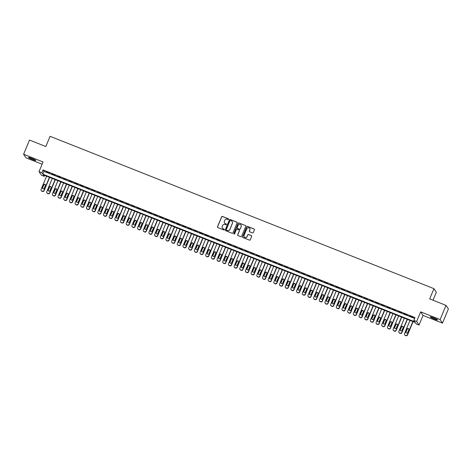 <?xml version="1.0" encoding="UTF-8"?>
<svg xmlns="http://www.w3.org/2000/svg" width="472" height="472" viewBox="0 0 472 472"><rect width="100%" height="100%" fill="white"/><g stroke="black" fill="none" stroke-linecap="round" stroke-linejoin="round"><path stroke-width="0.71" d="M228.59 219.321A0.425 0.419 -33.7 0 0 228.365 218.772L222.442 216.424A0.608 0.596 -33.7 0 0 221.651 216.76L217.48 226.79A0.608 0.596 -33.7 0 0 217.804 227.569L223.728 229.917A0.425 0.419 -33.7 0 0 224.241 229.292A0.425 0.419 -33.7 0 0 224.052 229.138L223.285 228.832A1.941 1.906 -33.7 0 1 222.241 226.342L222.589 225.51A1.941 1.906 -33.7 0 1 225.114 224.43L225.881 224.737A0.425 0.419 -33.7 0 0 226.401 224.112A0.425 0.419 -33.7 0 0 226.206 223.958L225.439 223.651A1.941 1.906 -33.7 0 1 224.401 221.161L224.749 220.324A1.941 1.906 -33.7 0 1 227.274 219.25L228.041 219.551A0.425 0.419 -33.7 0 0 228.59 219.321M228.584 218.978A0.425 0.419 -33.7 0 0 228.43 218.872L222.507 216.518A0.608 0.596 -33.7 0 0 221.716 216.855L217.545 226.885A0.608 0.596 -33.7 0 0 217.562 227.392M224.271 229.345A0.425 0.419 -33.7 0 0 224.112 229.233L223.285 228.832M226.424 224.159A0.425 0.419 -33.7 0 0 226.271 224.052L225.439 223.651M433.508 317.798A3.959 0.419 -157.4 0 0 430.269 316.895A3.959 0.419 -157.4 0 0 434.334 319.037A3.959 0.419 -157.4 0 0 437.573 319.939A3.959 0.419 -157.4 0 0 433.508 317.798M31.76 158.344A3.959 0.419 -157.4 0 0 28.515 157.442A3.959 0.419 -157.4 0 0 32.58 159.583A3.959 0.419 -157.4 0 0 35.825 160.486A3.959 0.419 -157.4 0 0 31.76 158.344M252.496 232.926A0.608 0.596 -33.7 0 0 253.281 232.59L254.455 229.775A0.608 0.596 -33.7 0 0 254.131 228.997L247.552 226.389A0.608 0.596 -33.7 0 0 246.762 226.725L242.59 236.755A0.608 0.596 -33.7 0 0 242.915 237.534L249.487 240.142A0.608 0.596 -33.7 0 0 250.278 239.811L251.694 236.407A0.608 0.596 -33.7 0 0 251.369 235.628L248.555 234.513A0.608 0.596 -33.7 0 0 247.765 234.85L247.062 236.537A1.622 1.593 -33.7 0 1 244.219 236.844A1.622 1.593 -33.7 0 1 244.083 235.351L246.832 228.749A1.622 1.593 -33.7 0 1 249.67 228.442A1.622 1.593 -33.7 0 1 249.812 229.929L249.352 231.032A0.608 0.596 -33.7 0 0 249.682 231.811L252.496 232.926M413.808 320.37L416.646 321.497L419.024 325.066L416.186 323.939L415.224 322.488L43.282 174.87L44.25 176.316L41.406 175.189L39.029 171.619L41.872 172.746L42.834 174.192L414.77 321.815L413.808 320.37L414.988 317.532L43.052 169.908L41.872 172.746M39.029 171.619L43.046 161.967L23.6 154.25L29.506 140.054L45.831 146.538L50.085 136.314L433.951 288.669L429.697 298.888L446.022 305.372L440.116 319.562L420.664 311.844L416.646 321.497M237.121 222.896A0.608 0.596 -33.7 0 0 236.797 222.117L230.218 219.51A0.608 0.596 -33.7 0 0 229.427 219.846L225.25 229.876A0.608 0.596 -33.7 0 0 225.581 230.655L232.153 233.262A0.608 0.596 -33.7 0 0 232.944 232.926L237.121 222.896M238.885 222.949L245.464 225.557A0.608 0.596 -33.7 0 1 245.788 226.336L241.611 236.366A0.608 0.596 -33.7 0 1 240.82 236.702L238.006 235.587A0.608 0.596 -33.7 0 1 237.681 234.808L239.375 230.743A0.608 0.596 -33.7 0 0 239.05 229.964L237.186 229.221A0.608 0.596 -33.7 0 0 236.395 229.557L234.631 233.793A0.425 0.419 -33.7 0 1 233.888 233.876A0.425 0.419 -33.7 0 1 233.852 233.481L238.094 223.285A0.608 0.596 -33.7 0 1 238.885 222.949L245.464 225.557M446.022 305.372L448.4 308.936L442.494 323.131L440.116 319.562M23.6 154.25L25.978 157.819L42.108 164.221M49.477 172.976L46.073 171.625L49.477 172.976M55.159 175.23L51.749 173.879L55.159 175.23M60.835 177.484L57.431 176.127L60.835 177.484M66.517 179.738L63.106 178.381L66.517 179.738M72.192 181.991L68.788 180.634L72.192 181.991M77.874 184.245L74.464 182.888L77.874 184.245M83.55 186.499L80.146 185.142L83.55 186.499M89.232 188.753L85.821 187.396L89.232 188.753M94.907 191.007L91.503 189.65L94.907 191.007M100.589 193.26L97.179 191.903L100.589 193.26M106.265 195.514L102.855 194.157L106.265 195.514M111.941 197.768L108.536 196.411L111.941 197.768M117.622 200.022L114.212 198.665L117.622 200.022M123.298 202.276L119.894 200.919L123.298 202.276M128.98 204.529L125.57 203.172L128.98 204.529M134.656 206.783L131.251 205.426L134.656 206.783M140.337 209.037L136.927 207.68L140.337 209.037M146.013 211.291L142.609 209.934L146.013 211.291M151.695 213.545L148.285 212.188L151.695 213.545M157.371 215.798L153.966 214.441L157.371 215.798M163.047 218.052L159.642 216.695L163.047 218.052M168.728 220.306L165.318 218.949L168.728 220.306M174.404 222.56L171 221.203L174.404 222.56M180.086 224.814L176.675 223.457L180.086 224.814M185.762 227.067L182.357 225.71L185.762 227.067M191.443 229.321L188.033 227.964L191.443 229.321M197.119 231.575L193.715 230.218L197.119 231.575M202.801 233.829L199.39 232.472L202.801 233.829M208.477 236.083L205.072 234.726L208.477 236.083M214.158 238.336L210.748 236.979L214.158 238.336M219.834 240.59L216.424 239.233L219.834 240.59M225.51 242.844L222.105 241.487L225.51 242.844M231.191 245.092L227.781 243.741L231.191 245.092M236.867 247.346L233.463 245.995L236.867 247.346M242.549 249.6L239.139 248.248L242.549 249.6M248.225 251.853L244.82 250.502L248.225 251.853M253.906 254.107L250.496 252.756L253.906 254.107M259.582 256.361L256.178 255.01L259.582 256.361M265.264 258.615L261.854 257.264L265.264 258.615M270.94 260.868L267.535 259.517L270.94 260.868M276.616 263.122L273.211 261.771L276.616 263.122M282.297 265.376L278.887 264.025L282.297 265.376M287.973 267.63L284.569 266.279L287.973 267.63M293.655 269.884L290.245 268.533L293.655 269.884M299.331 272.137L295.926 270.786L299.331 272.137M305.012 274.391L301.602 273.04L305.012 274.391M310.688 276.645L307.284 275.294L310.688 276.645M316.37 278.899L312.96 277.548L316.37 278.899M322.046 281.153L318.641 279.802L322.046 281.153M327.721 283.406L324.317 282.055L327.721 283.406M333.403 285.66L329.993 284.309L333.403 285.66M339.079 287.914L335.675 286.563L339.079 287.914M344.761 290.168L341.35 288.817L344.761 290.168M350.436 292.422L347.032 291.071L350.436 292.422M356.118 294.675L352.708 293.324L356.118 294.675M361.794 296.929L358.39 295.578L361.794 296.929M367.476 299.183L364.065 297.832L367.476 299.183M373.151 301.437L369.747 300.086L373.151 301.437M378.833 303.691L375.423 302.34L378.833 303.691M384.509 305.944L381.105 304.593L384.509 305.944M390.185 308.198L386.78 306.847L390.185 308.198M395.866 310.452L392.456 309.101L395.866 310.452M401.542 312.706L398.138 311.355L401.542 312.706M407.224 314.96L403.814 313.609L407.224 314.96M43.052 169.908L44.014 171.354L414.611 318.441M409.655 316.104L413.059 317.455L409.72 315.951M433.013 300.204L436.329 292.239L433.951 288.669M420.664 311.844L423.042 315.414L442.494 323.131M423.042 315.414L419.024 325.066M44.628 175.401L44.25 176.316M44.014 171.354L42.834 174.192M224.601 222.99A1.941 1.906 -33.7 0 0 225.504 223.746M222.442 228.177A1.941 1.906 -33.7 0 0 223.35 228.932M237.097 222.389A0.608 0.596 -33.7 0 0 236.861 222.218L230.283 219.604A0.608 0.596 -33.7 0 0 229.492 219.94L225.315 229.97A0.608 0.596 -33.7 0 0 225.339 230.478M230.507 220.53A0.425 0.419 -33.7 0 0 229.952 220.766L226.289 229.575A0.425 0.419 -33.7 0 0 226.519 230.118L227.327 230.436A1.941 1.906 -33.7 0 0 229.852 229.362L232.354 223.344A1.941 1.906 -33.7 0 0 231.315 220.855L230.507 220.53M232.218 221.61A1.941 1.906 -33.7 0 1 232.419 223.439L229.917 229.457A1.941 1.906 -33.7 0 1 227.386 230.537L226.578 230.212M239.351 230.236A0.608 0.596 -33.7 0 1 239.44 230.837L237.746 234.903A0.608 0.596 -33.7 0 0 237.77 235.416M238.95 223.044A0.608 0.596 -33.7 0 0 238.159 223.38L233.917 233.581A0.425 0.419 -33.7 0 0 233.923 233.917M241.133 226.519A1.622 1.593 -33.7 0 0 239.493 224.336A1.622 1.593 -33.7 0 0 238.153 225.339L237.18 227.663A0.608 0.596 -33.7 0 0 237.51 228.442L239.375 229.18A0.608 0.596 -33.7 0 0 240.165 228.843L241.198 226.613A1.622 1.593 -33.7 0 0 241.027 225.073M237.268 228.265A0.608 0.596 -33.7 0 0 237.575 228.536L237.51 228.442M241.198 226.613L240.23 228.944A0.608 0.596 -33.7 0 1 239.44 229.28L237.575 228.536M249.706 228.489A1.622 1.593 -33.7 0 1 249.877 230.029L249.417 231.127A0.608 0.596 -33.7 0 0 249.44 231.634M244.254 236.891A1.622 1.593 -33.7 0 0 247.127 236.631L247.062 236.537M251.67 235.9A0.608 0.596 -33.7 0 0 251.434 235.729L248.62 234.608A0.608 0.596 -33.7 0 0 247.829 234.944L247.127 236.631M254.432 229.268A0.608 0.596 -33.7 0 0 254.196 229.097L247.617 226.483A0.608 0.596 -33.7 0 0 246.827 226.82L242.649 236.85A0.608 0.596 -33.7 0 0 242.673 237.363M49.43 177.307L43.937 190.517A1.239 1.215 -33.7 0 1 42.327 191.201L41.76 190.977A1.239 1.215 -33.7 0 1 41.093 189.39L46.592 176.18M49.654 177.401L44.097 190.759A1.239 1.215 146.3 0 1 42.486 191.443L41.919 191.219A1.239 1.215 146.3 0 1 41.365 190.771L41.2 190.529M45.395 184.764A0.991 0.973 -33.7 0 0 43.754 185.065L42.616 187.791A0.991 0.973 -33.7 0 0 42.633 188.57M44.274 188.269L45.406 185.543A0.991 0.973 -33.7 0 0 44.409 184.216A0.991 0.973 -33.7 0 0 43.589 184.823L42.456 187.549A0.991 0.973 -33.7 0 0 43.459 188.883A0.991 0.973 -33.7 0 0 44.274 188.269M55.112 179.561L49.613 192.771A1.239 1.215 -33.7 0 1 48.002 193.455L47.436 193.231A1.239 1.215 -33.7 0 1 46.775 191.644L52.274 178.434M55.336 179.655L49.772 193.013A1.239 1.215 146.3 0 1 48.168 193.697L47.595 193.473A1.239 1.215 146.3 0 1 47.041 193.024L46.881 192.782M51.076 187.018A0.991 0.973 -33.7 0 0 49.43 187.319L48.297 190.045A0.991 0.973 -33.7 0 0 48.309 190.824M49.955 190.523L51.088 187.797A0.991 0.973 -33.7 0 0 50.085 186.47A0.991 0.973 -33.7 0 0 49.271 187.077L48.138 189.803A0.991 0.973 -33.7 0 0 49.135 191.136A0.991 0.973 -33.7 0 0 49.955 190.523M60.788 181.814L55.295 195.024A1.239 1.215 -33.7 0 1 53.684 195.709L53.118 195.485A1.239 1.215 -33.7 0 1 52.451 193.898L57.95 180.688M61.012 181.909L55.454 195.266A1.239 1.215 146.3 0 1 53.843 195.951L53.277 195.727A1.239 1.215 146.3 0 1 52.722 195.278L52.557 195.036M56.752 189.272A0.991 0.973 -33.7 0 0 55.112 189.573L53.973 192.299A0.991 0.973 -33.7 0 0 53.991 193.077M55.631 192.777L56.764 190.051A0.991 0.973 -33.7 0 0 55.767 188.723A0.991 0.973 -33.7 0 0 54.947 189.331L53.814 192.057A0.991 0.973 -33.7 0 0 54.817 193.39A0.991 0.973 -33.7 0 0 55.631 192.777M66.469 184.068L60.971 197.278A1.239 1.215 -33.7 0 1 59.36 197.963L58.794 197.738A1.239 1.215 -33.7 0 1 58.133 196.151L63.631 182.941M66.694 184.163L61.13 197.52A1.239 1.215 146.3 0 1 59.525 198.205L58.953 197.98A1.239 1.215 146.3 0 1 58.398 197.526L58.239 197.29M62.428 191.526A0.991 0.973 -33.7 0 0 60.788 191.827L59.655 194.552A0.991 0.973 -33.7 0 0 59.667 195.331M61.313 195.03L62.446 192.305A0.991 0.973 -33.7 0 0 61.443 190.977A0.991 0.973 -33.7 0 0 60.628 191.585L59.496 194.311A0.991 0.973 -33.7 0 0 60.493 195.644A0.991 0.973 -33.7 0 0 61.313 195.03M72.145 186.322L66.646 199.532A1.239 1.215 -33.7 0 1 65.042 200.216L64.475 199.992A1.239 1.215 -33.7 0 1 63.809 198.405L69.307 185.195M72.369 186.416L66.812 199.774A1.239 1.215 146.3 0 1 65.201 200.458L64.634 200.234A1.239 1.215 146.3 0 1 64.074 199.78L63.915 199.544M68.11 193.78A0.991 0.973 -33.7 0 0 66.463 194.08L65.331 196.806A0.991 0.973 -33.7 0 0 65.348 197.585M66.989 197.284L68.121 194.558A0.991 0.973 -33.7 0 0 67.124 193.231A0.991 0.973 -33.7 0 0 66.304 193.839L65.171 196.564A0.991 0.973 -33.7 0 0 66.168 197.898A0.991 0.973 -33.7 0 0 66.989 197.284M77.827 188.576L72.328 201.786A1.239 1.215 -33.7 0 1 70.717 202.47L70.151 202.246A1.239 1.215 -33.7 0 1 69.49 200.659L74.983 187.449M78.051 188.67L72.487 202.028A1.239 1.215 146.3 0 1 70.877 202.712L70.31 202.488A1.239 1.215 146.3 0 1 69.756 202.034L69.596 201.798M73.785 196.033A0.991 0.973 -33.7 0 0 72.145 196.334L71.012 199.06A0.991 0.973 -33.7 0 0 71.024 199.839M72.664 199.538L73.803 196.812A0.991 0.973 -33.7 0 0 72.8 195.485A0.991 0.973 -33.7 0 0 71.986 196.092L70.847 198.818A0.991 0.973 -33.7 0 0 71.85 200.152A0.991 0.973 -33.7 0 0 72.664 199.538M83.503 190.83L78.004 204.04A1.239 1.215 -33.7 0 1 76.399 204.724L75.827 204.5A1.239 1.215 -33.7 0 1 75.166 202.913L80.665 189.703M83.727 190.924L78.169 204.282A1.239 1.215 146.3 0 1 76.558 204.966L75.992 204.742A1.239 1.215 146.3 0 1 75.431 204.287L75.272 204.052M79.467 198.287A0.991 0.973 -33.7 0 0 77.821 198.588L76.688 201.314A0.991 0.973 -33.7 0 0 76.7 202.093M78.346 201.792L79.479 199.066A0.991 0.973 -33.7 0 0 78.482 197.733A0.991 0.973 -33.7 0 0 77.662 198.346L76.529 201.072A0.991 0.973 -33.7 0 0 77.526 202.405A0.991 0.973 -33.7 0 0 78.346 201.792M89.184 193.083L83.686 206.293A1.239 1.215 -33.7 0 1 82.075 206.978L81.508 206.754A1.239 1.215 -33.7 0 1 80.848 205.167L86.341 191.957M89.409 193.172L83.845 206.535A1.239 1.215 146.3 0 1 82.234 207.22L81.668 206.996A1.239 1.215 146.3 0 1 81.113 206.541L80.954 206.305M85.143 200.541A0.991 0.973 -33.7 0 0 83.503 200.842L82.37 203.568A0.991 0.973 -33.7 0 0 82.382 204.346M84.022 204.046L85.161 201.32A0.991 0.973 -33.7 0 0 84.158 199.986A0.991 0.973 -33.7 0 0 83.343 200.6L82.205 203.326A0.991 0.973 -33.7 0 0 83.208 204.659A0.991 0.973 -33.7 0 0 84.022 204.046M94.86 195.337L89.361 208.547A1.239 1.215 -33.7 0 1 87.757 209.232L87.184 209.007A1.239 1.215 -33.7 0 1 86.523 207.42L92.022 194.21M95.084 195.426L89.521 208.789A1.239 1.215 146.3 0 1 87.916 209.474L87.35 209.249A1.239 1.215 146.3 0 1 86.789 208.795L86.63 208.559M90.825 202.795A0.991 0.973 -33.7 0 0 89.178 203.096L88.046 205.822A0.991 0.973 -33.7 0 0 88.057 206.6M89.704 206.299L90.836 203.574A0.991 0.973 -33.7 0 0 89.839 202.24A0.991 0.973 -33.7 0 0 89.019 202.854L87.886 205.58A0.991 0.973 -33.7 0 0 88.883 206.913A0.991 0.973 -33.7 0 0 89.704 206.299M100.536 197.591L95.043 210.801A1.239 1.215 -33.7 0 1 93.432 211.485L92.866 211.261A1.239 1.215 -33.7 0 1 92.199 209.674L97.698 196.464M100.76 197.679L95.202 211.043A1.239 1.215 146.3 0 1 93.592 211.727L93.025 211.503A1.239 1.215 146.3 0 1 92.471 211.049L92.305 210.813M96.5 205.049A0.991 0.973 -33.7 0 0 94.86 205.35L93.721 208.075A0.991 0.973 -33.7 0 0 93.739 208.854M95.379 208.553L96.512 205.827A0.991 0.973 -33.7 0 0 95.515 204.494A0.991 0.973 -33.7 0 0 94.701 205.108L93.562 207.833A0.991 0.973 -33.7 0 0 94.565 209.167A0.991 0.973 -33.7 0 0 95.379 208.553M106.218 199.845L100.719 213.055A1.239 1.215 -33.7 0 1 99.108 213.739L98.542 213.515A1.239 1.215 -33.7 0 1 97.881 211.928L103.38 198.718M106.442 199.933L100.878 213.297A1.239 1.215 146.3 0 1 99.273 213.981L98.701 213.757A1.239 1.215 146.3 0 1 98.146 213.303L97.987 213.067M102.182 207.302A0.991 0.973 -33.7 0 0 100.536 207.603L99.403 210.329A0.991 0.973 -33.7 0 0 99.415 211.108M101.061 210.807L102.194 208.081A0.991 0.973 -33.7 0 0 101.197 206.748A0.991 0.973 -33.7 0 0 100.377 207.361L99.244 210.087A0.991 0.973 -33.7 0 0 100.241 211.421A0.991 0.973 -33.7 0 0 101.061 210.807M111.894 202.099L106.401 215.309A1.239 1.215 -33.7 0 1 104.79 215.993L104.224 215.769A1.239 1.215 -33.7 0 1 103.557 214.182L109.056 200.972M112.118 202.187L106.56 215.551A1.239 1.215 146.3 0 1 104.949 216.235L104.383 216.011A1.239 1.215 146.3 0 1 103.828 215.556L103.663 215.32M107.858 209.556A0.991 0.973 -33.7 0 0 106.218 209.857L105.079 212.583A0.991 0.973 -33.7 0 0 105.097 213.362M106.737 213.061L107.87 210.335A0.991 0.973 -33.7 0 0 106.873 209.002A0.991 0.973 -33.7 0 0 106.052 209.615L104.92 212.341A0.991 0.973 -33.7 0 0 105.923 213.674A0.991 0.973 -33.7 0 0 106.737 213.061M117.575 204.352L112.076 217.562A1.239 1.215 -33.7 0 1 110.466 218.247L109.899 218.023A1.239 1.215 -33.7 0 1 109.239 216.436L114.737 203.225M117.799 204.441L112.236 217.804A1.239 1.215 146.3 0 1 110.631 218.489L110.059 218.265A1.239 1.215 146.3 0 1 109.504 217.81L109.345 217.574M113.534 211.81A0.991 0.973 -33.7 0 0 111.894 212.111L110.761 214.837A0.991 0.973 -33.7 0 0 110.772 215.615M112.419 215.315L113.551 212.589A0.991 0.973 -33.7 0 0 112.548 211.255A0.991 0.973 -33.7 0 0 111.734 211.869L110.601 214.595A0.991 0.973 -33.7 0 0 111.599 215.928A0.991 0.973 -33.7 0 0 112.419 215.315M123.251 206.606L117.752 219.816A1.239 1.215 -33.7 0 1 116.147 220.501L115.581 220.276A1.239 1.215 -33.7 0 1 114.914 218.689L120.413 205.479M123.475 206.695L117.917 220.058A1.239 1.215 146.3 0 1 116.307 220.743L115.74 220.518A1.239 1.215 146.3 0 1 115.18 220.064L115.02 219.828M119.215 214.064A0.991 0.973 -33.7 0 0 117.575 214.365L116.436 217.09A0.991 0.973 -33.7 0 0 116.454 217.869M118.094 217.568L119.227 214.843A0.991 0.973 -33.7 0 0 118.23 213.509A0.991 0.973 -33.7 0 0 117.41 214.123L116.277 216.849A0.991 0.973 -33.7 0 0 117.274 218.182A0.991 0.973 -33.7 0 0 118.094 217.568M128.933 208.86L123.434 222.07A1.239 1.215 -33.7 0 1 121.823 222.755L121.257 222.53A1.239 1.215 -33.7 0 1 120.596 220.943L126.089 207.733M129.157 208.948L123.593 222.312A1.239 1.215 146.3 0 1 121.988 222.996L121.416 222.772A1.239 1.215 146.3 0 1 120.861 222.318L120.702 222.082M124.891 216.318A0.991 0.973 -33.7 0 0 123.251 216.618L122.118 219.344A0.991 0.973 -33.7 0 0 122.13 220.123M123.77 219.822L124.909 217.096A0.991 0.973 -33.7 0 0 123.906 215.763A0.991 0.973 -33.7 0 0 123.092 216.377L121.953 219.102A0.991 0.973 -33.7 0 0 122.956 220.436A0.991 0.973 -33.7 0 0 123.77 219.822M134.608 211.114L129.11 224.324A1.239 1.215 -33.7 0 1 127.505 225.008L126.933 224.784A1.239 1.215 -33.7 0 1 126.272 223.197L131.771 209.987M134.833 211.202L129.275 224.566A1.239 1.215 146.3 0 1 127.664 225.25L127.098 225.026A1.239 1.215 146.3 0 1 126.537 224.572L126.378 224.336M130.573 218.571A0.991 0.973 -33.7 0 0 128.927 218.872L127.794 221.598A0.991 0.973 -33.7 0 0 127.812 222.377M129.452 222.076L130.585 219.35A0.991 0.973 -33.7 0 0 129.588 218.017A0.991 0.973 -33.7 0 0 128.767 218.63L127.635 221.356A0.991 0.973 -33.7 0 0 128.632 222.69A0.991 0.973 -33.7 0 0 129.452 222.076M140.29 213.368L134.791 226.578A1.239 1.215 -33.7 0 1 133.181 227.262L132.614 227.038A1.239 1.215 -33.7 0 1 131.953 225.451L137.446 212.241M140.514 213.456L134.951 226.82A1.239 1.215 146.3 0 1 133.34 227.504L132.774 227.28A1.239 1.215 146.3 0 1 132.219 226.825L132.06 226.589M136.249 220.825A0.991 0.973 -33.7 0 0 134.608 221.126L133.476 223.852A0.991 0.973 -33.7 0 0 133.487 224.631M135.128 224.33L136.266 221.604A0.991 0.973 -33.7 0 0 135.263 220.271A0.991 0.973 -33.7 0 0 134.449 220.884L133.31 223.61A0.991 0.973 -33.7 0 0 134.314 224.943A0.991 0.973 -33.7 0 0 135.128 224.33M145.966 215.621L140.467 228.832A1.239 1.215 -33.7 0 1 138.862 229.516L138.29 229.292A1.239 1.215 -33.7 0 1 137.629 227.705L143.128 214.494M146.19 215.71L140.626 229.073A1.239 1.215 146.3 0 1 139.022 229.758L138.455 229.534A1.239 1.215 146.3 0 1 137.895 229.079L137.735 228.843M141.93 223.079A0.991 0.973 -33.7 0 0 140.284 223.38L139.151 226.106A0.991 0.973 -33.7 0 0 139.163 226.885M140.809 226.584L141.942 223.858A0.991 0.973 -33.7 0 0 140.945 222.524A0.991 0.973 -33.7 0 0 140.125 223.138L138.992 225.864A0.991 0.973 -33.7 0 0 139.989 227.197A0.991 0.973 -33.7 0 0 140.809 226.584M151.648 217.875L146.149 231.085A1.239 1.215 -33.7 0 1 144.538 231.77L143.972 231.545A1.239 1.215 -33.7 0 1 143.305 229.958L148.804 216.748M151.866 217.964L146.308 231.327A1.239 1.215 146.3 0 1 144.697 232.012L144.131 231.787A1.239 1.215 146.3 0 1 143.576 231.333L143.417 231.097M147.606 225.333A0.991 0.973 -33.7 0 0 145.966 225.634L144.833 228.359A0.991 0.973 -33.7 0 0 144.845 229.138M146.485 228.837L147.624 226.112A0.991 0.973 -33.7 0 0 146.621 224.778A0.991 0.973 -33.7 0 0 145.807 225.392L144.668 228.118A0.991 0.973 -33.7 0 0 145.671 229.451A0.991 0.973 -33.7 0 0 146.485 228.837M157.323 220.129L151.825 233.339A1.239 1.215 -33.7 0 1 150.22 234.023L149.648 233.799A1.239 1.215 -33.7 0 1 148.987 232.212L154.486 219.002M157.548 220.218L151.984 233.581A1.239 1.215 146.3 0 1 150.379 234.265L149.813 234.041A1.239 1.215 146.3 0 1 149.252 233.587L149.093 233.351M153.288 227.587A0.991 0.973 -33.7 0 0 151.642 227.887L150.509 230.613A0.991 0.973 -33.7 0 0 150.521 231.392M152.167 231.091L153.3 228.365A0.991 0.973 -33.7 0 0 152.303 227.032A0.991 0.973 -33.7 0 0 151.482 227.646L150.35 230.371A0.991 0.973 -33.7 0 0 151.347 231.705A0.991 0.973 -33.7 0 0 152.167 231.091M162.999 222.383L157.506 235.593A1.239 1.215 -33.7 0 1 155.896 236.277L155.329 236.053A1.239 1.215 -33.7 0 1 154.663 234.466L160.161 221.256M163.223 222.471L157.666 235.835A1.239 1.215 146.3 0 1 156.055 236.519L155.489 236.295A1.239 1.215 146.3 0 1 154.934 235.841L154.769 235.605M158.964 229.84A0.991 0.973 -33.7 0 0 157.323 230.141L156.185 232.867A0.991 0.973 -33.7 0 0 156.202 233.646M157.843 233.345L158.975 230.619A0.991 0.973 -33.7 0 0 157.978 229.286A0.991 0.973 -33.7 0 0 157.158 229.899L156.025 232.625A0.991 0.973 -33.7 0 0 157.028 233.959A0.991 0.973 -33.7 0 0 157.843 233.345M168.681 224.637L163.182 237.847A1.239 1.215 -33.7 0 1 161.572 238.531L161.005 238.307A1.239 1.215 -33.7 0 1 160.344 236.72L165.843 223.51M168.905 224.725L163.341 238.089A1.239 1.215 146.3 0 1 161.737 238.773L161.164 238.549A1.239 1.215 146.3 0 1 160.61 238.094L160.45 237.858M164.645 232.094A0.991 0.973 -33.7 0 0 162.999 232.395L161.867 235.121A0.991 0.973 -33.7 0 0 161.878 235.9M163.524 235.599L164.657 232.873A0.991 0.973 -33.7 0 0 163.654 231.54A0.991 0.973 -33.7 0 0 162.84 232.153L161.707 234.879A0.991 0.973 -33.7 0 0 162.704 236.212A0.991 0.973 -33.7 0 0 163.524 235.599M174.357 226.89L168.858 240.1A1.239 1.215 -33.7 0 1 167.253 240.785L166.687 240.561A1.239 1.215 -33.7 0 1 166.02 238.974L171.519 225.763M174.581 226.979L169.023 240.342A1.239 1.215 146.3 0 1 167.412 241.027L166.846 240.803A1.239 1.215 146.3 0 1 166.292 240.348L166.126 240.112M170.321 234.348A0.991 0.973 -33.7 0 0 168.681 234.649L167.542 237.375A0.991 0.973 -33.7 0 0 167.56 238.153M169.2 237.853L170.333 235.127A0.991 0.973 -33.7 0 0 169.336 233.793A0.991 0.973 -33.7 0 0 168.516 234.407L167.383 237.133A0.991 0.973 -33.7 0 0 168.38 238.466A0.991 0.973 -33.7 0 0 169.2 237.853M180.038 229.144L174.54 242.354A1.239 1.215 -33.7 0 1 172.929 243.039L172.363 242.814A1.239 1.215 -33.7 0 1 171.702 241.227L177.201 228.017M180.263 229.233L174.699 242.596A1.239 1.215 146.3 0 1 173.094 243.281L172.522 243.056A1.239 1.215 146.3 0 1 171.967 242.602L171.808 242.366M175.997 236.602A0.991 0.973 -33.7 0 0 174.357 236.903L173.224 239.628A0.991 0.973 -33.7 0 0 173.236 240.407M174.882 240.106L176.015 237.381A0.991 0.973 -33.7 0 0 175.012 236.047A0.991 0.973 -33.7 0 0 174.197 236.661L173.065 239.387A0.991 0.973 -33.7 0 0 174.062 240.72A0.991 0.973 -33.7 0 0 174.882 240.106M185.714 231.398L180.215 244.608A1.239 1.215 -33.7 0 1 178.611 245.292L178.044 245.068A1.239 1.215 -33.7 0 1 177.378 243.481L182.876 230.271M185.938 231.487L180.381 244.85A1.239 1.215 146.3 0 1 178.77 245.534L178.204 245.31A1.239 1.215 146.3 0 1 177.643 244.856L177.484 244.614M181.679 238.856A0.991 0.973 -33.7 0 0 180.033 239.156L178.9 241.882A0.991 0.973 -33.7 0 0 178.917 242.661M180.558 242.36L181.69 239.634A0.991 0.973 -33.7 0 0 180.693 238.301A0.991 0.973 -33.7 0 0 179.873 238.915L178.74 241.64A0.991 0.973 -33.7 0 0 179.738 242.974A0.991 0.973 -33.7 0 0 180.558 242.36M191.396 233.652L185.897 246.862A1.239 1.215 -33.7 0 1 184.286 247.546L183.72 247.322A1.239 1.215 -33.7 0 1 183.059 245.735L188.552 232.525M191.62 233.74L186.056 247.104A1.239 1.215 146.3 0 1 184.446 247.788L183.879 247.564A1.239 1.215 146.3 0 1 183.325 247.11L183.165 246.868M187.355 241.109A0.991 0.973 -33.7 0 0 185.714 241.41L184.582 244.136A0.991 0.973 -33.7 0 0 184.593 244.915M186.233 244.614L187.372 241.888A0.991 0.973 -33.7 0 0 186.369 240.555A0.991 0.973 -33.7 0 0 185.555 241.168L184.416 243.894A0.991 0.973 -33.7 0 0 185.419 245.228A0.991 0.973 -33.7 0 0 186.233 244.614M197.072 235.906L191.573 249.116A1.239 1.215 -33.7 0 1 189.968 249.8L189.396 249.576A1.239 1.215 -33.7 0 1 188.735 247.989L194.234 234.779M197.296 235.994L191.738 249.358A1.239 1.215 146.3 0 1 190.127 250.042L189.561 249.818A1.239 1.215 146.3 0 1 189.001 249.363L188.841 249.122M193.036 243.363A0.991 0.973 -33.7 0 0 191.39 243.664L190.257 246.39A0.991 0.973 -33.7 0 0 190.269 247.169M191.915 246.868L193.048 244.142A0.991 0.973 -33.7 0 0 192.051 242.809A0.991 0.973 -33.7 0 0 191.231 243.422L190.098 246.148A0.991 0.973 -33.7 0 0 191.095 247.481A0.991 0.973 -33.7 0 0 191.915 246.868M202.753 238.159L197.255 251.369A1.239 1.215 -33.7 0 1 195.644 252.054L195.078 251.83A1.239 1.215 -33.7 0 1 194.417 250.243L199.91 237.032M202.978 238.248L197.414 251.611A1.239 1.215 146.3 0 1 195.803 252.296L195.237 252.072A1.239 1.215 146.3 0 1 194.682 251.617L194.523 251.375M198.712 245.617A0.991 0.973 -33.7 0 0 197.072 245.918L195.939 248.644A0.991 0.973 -33.7 0 0 195.951 249.422M197.591 249.122L198.73 246.396A0.991 0.973 -33.7 0 0 197.727 245.062A0.991 0.973 -33.7 0 0 196.912 245.676L195.774 248.402A0.991 0.973 -33.7 0 0 196.777 249.735A0.991 0.973 -33.7 0 0 197.591 249.122M208.429 240.413L202.93 253.623A1.239 1.215 -33.7 0 1 201.326 254.308L200.753 254.083A1.239 1.215 -33.7 0 1 200.093 252.496L205.591 239.286M208.653 240.502L203.09 253.865A1.239 1.215 146.3 0 1 201.485 254.55L200.919 254.325A1.239 1.215 146.3 0 1 200.358 253.871L200.199 253.629M204.394 247.871A0.991 0.973 -33.7 0 0 202.748 248.172L201.615 250.897A0.991 0.973 -33.7 0 0 201.627 251.676M203.273 251.375L204.405 248.65A0.991 0.973 -33.7 0 0 203.408 247.316A0.991 0.973 -33.7 0 0 202.588 247.93L201.455 250.656A0.991 0.973 -33.7 0 0 202.453 251.989A0.991 0.973 -33.7 0 0 203.273 251.375M214.105 242.667L208.612 255.877A1.239 1.215 -33.7 0 1 207.001 256.562L206.435 256.337A1.239 1.215 -33.7 0 1 205.768 254.75L211.267 241.54M214.329 242.755L208.772 256.119A1.239 1.215 146.3 0 1 207.161 256.803L206.594 256.579A1.239 1.215 146.3 0 1 206.04 256.125L205.875 255.883M210.07 250.119A0.991 0.973 -33.7 0 0 208.429 250.425L207.291 253.151A0.991 0.973 -33.7 0 0 207.308 253.93M208.948 253.629L210.081 250.903A0.991 0.973 -33.7 0 0 209.084 249.57A0.991 0.973 -33.7 0 0 208.27 250.184L207.131 252.909A0.991 0.973 -33.7 0 0 208.134 254.243A0.991 0.973 -33.7 0 0 208.948 253.629M219.787 244.921L214.288 258.131A1.239 1.215 -33.7 0 1 212.677 258.815L212.111 258.591A1.239 1.215 -33.7 0 1 211.45 257.004L216.949 243.794M220.011 245.009L214.447 258.373A1.239 1.215 146.3 0 1 212.843 259.057L212.27 258.833A1.239 1.215 146.3 0 1 211.716 258.379L211.556 258.137M215.751 252.372A0.991 0.973 -33.7 0 0 214.105 252.679L212.972 255.405A0.991 0.973 -33.7 0 0 212.984 256.184M214.63 255.883L215.763 253.157A0.991 0.973 -33.7 0 0 214.766 251.824A0.991 0.973 -33.7 0 0 213.946 252.437L212.813 255.163A0.991 0.973 -33.7 0 0 213.81 256.497A0.991 0.973 -33.7 0 0 214.63 255.883M225.463 247.175L219.97 260.385A1.239 1.215 -33.7 0 1 218.359 261.069L217.793 260.845A1.239 1.215 -33.7 0 1 217.126 259.258L222.625 246.048M225.687 247.263L220.129 260.627A1.239 1.215 146.3 0 1 218.518 261.311L217.952 261.087A1.239 1.215 146.3 0 1 217.397 260.632L217.232 260.391M221.427 254.626A0.991 0.973 -33.7 0 0 219.787 254.933L218.648 257.659A0.991 0.973 -33.7 0 0 218.666 258.438M220.306 258.137L221.439 255.411A0.991 0.973 -33.7 0 0 220.442 254.078A0.991 0.973 -33.7 0 0 219.622 254.691L218.489 257.417A0.991 0.973 -33.7 0 0 219.492 258.75A0.991 0.973 -33.7 0 0 220.306 258.137M231.144 249.428L225.645 262.638A1.239 1.215 -33.7 0 1 224.035 263.323L223.468 263.099A1.239 1.215 -33.7 0 1 222.808 261.512L228.306 248.302M231.368 249.517L225.805 262.88A1.239 1.215 146.3 0 1 224.2 263.565L223.628 263.341A1.239 1.215 146.3 0 1 223.073 262.886L222.914 262.644M227.103 256.88A0.991 0.973 -33.7 0 0 225.463 257.187L224.33 259.913A0.991 0.973 -33.7 0 0 224.342 260.692M225.988 260.391L227.12 257.665A0.991 0.973 -33.7 0 0 226.117 256.331A0.991 0.973 -33.7 0 0 225.303 256.945L224.17 259.671A0.991 0.973 -33.7 0 0 225.168 261.004A0.991 0.973 -33.7 0 0 225.988 260.391M236.82 251.682L231.321 264.892A1.239 1.215 -33.7 0 1 229.716 265.577L229.15 265.352A1.239 1.215 -33.7 0 1 228.483 263.765L233.982 250.555M237.044 251.771L231.487 265.134A1.239 1.215 146.3 0 1 229.876 265.819L229.309 265.594A1.239 1.215 146.3 0 1 228.749 265.14L228.59 264.898M232.785 259.134A0.991 0.973 -33.7 0 0 231.144 259.441L230.006 262.166A0.991 0.973 -33.7 0 0 230.023 262.945M231.663 262.644L232.796 259.919A0.991 0.973 -33.7 0 0 231.799 258.585A0.991 0.973 -33.7 0 0 230.979 259.199L229.846 261.925A0.991 0.973 -33.7 0 0 230.843 263.258A0.991 0.973 -33.7 0 0 231.663 262.644M242.502 253.936L237.003 267.146A1.239 1.215 -33.7 0 1 235.392 267.83L234.826 267.606A1.239 1.215 -33.7 0 1 234.165 266.019L239.658 252.809M242.726 254.024L237.162 267.388A1.239 1.215 146.3 0 1 235.557 268.072L234.985 267.848A1.239 1.215 146.3 0 1 234.431 267.394L234.271 267.152M238.46 261.388A0.991 0.973 -33.7 0 0 236.82 261.695L235.687 264.42A0.991 0.973 -33.7 0 0 235.699 265.199M237.339 264.898L238.478 262.172A0.991 0.973 -33.7 0 0 237.475 260.839A0.991 0.973 -33.7 0 0 236.661 261.453L235.522 264.178A0.991 0.973 -33.7 0 0 236.525 265.512A0.991 0.973 -33.7 0 0 237.339 264.898M248.178 256.19L242.679 269.4A1.239 1.215 -33.7 0 1 241.074 270.084L240.502 269.86A1.239 1.215 -33.7 0 1 239.841 268.273L245.34 255.063M248.402 256.278L242.844 269.642A1.239 1.215 146.3 0 1 241.233 270.326L240.667 270.102A1.239 1.215 146.3 0 1 240.106 269.648L239.947 269.406M244.142 263.642A0.991 0.973 -33.7 0 0 242.496 263.948L241.363 266.674A0.991 0.973 -33.7 0 0 241.381 267.453M243.021 267.152L244.154 264.426A0.991 0.973 -33.7 0 0 243.157 263.093A0.991 0.973 -33.7 0 0 242.337 263.706L241.204 266.432A0.991 0.973 -33.7 0 0 242.201 267.766A0.991 0.973 -33.7 0 0 243.021 267.152M253.859 258.444L248.36 271.654A1.239 1.215 -33.7 0 1 246.75 272.338L246.183 272.114A1.239 1.215 -33.7 0 1 245.523 270.527L251.015 257.317M254.083 258.532L248.52 271.896A1.239 1.215 146.3 0 1 246.909 272.58L246.343 272.35A1.239 1.215 146.3 0 1 245.788 271.901L245.629 271.66M249.818 265.895A0.991 0.973 -33.7 0 0 248.178 266.202L247.045 268.928A0.991 0.973 -33.7 0 0 247.057 269.707M248.697 269.406L249.835 266.68A0.991 0.973 -33.7 0 0 248.832 265.347A0.991 0.973 -33.7 0 0 248.018 265.96L246.88 268.686A0.991 0.973 -33.7 0 0 247.883 270.019A0.991 0.973 -33.7 0 0 248.697 269.406M259.535 260.697L254.036 273.907A1.239 1.215 -33.7 0 1 252.431 274.592L251.859 274.368A1.239 1.215 -33.7 0 1 251.198 272.781L256.697 259.57M259.759 260.786L254.196 274.149A1.239 1.215 146.3 0 1 252.591 274.834L252.024 274.604A1.239 1.215 146.3 0 1 251.464 274.155L251.305 273.913M255.499 268.149A0.991 0.973 -33.7 0 0 253.853 268.456L252.721 271.182A0.991 0.973 -33.7 0 0 252.732 271.96M254.378 271.66L255.511 268.934A0.991 0.973 -33.7 0 0 254.514 267.6A0.991 0.973 -33.7 0 0 253.694 268.214L252.561 270.94A0.991 0.973 -33.7 0 0 253.558 272.273A0.991 0.973 -33.7 0 0 254.378 271.66M265.211 262.951L259.718 276.161A1.239 1.215 -33.7 0 1 258.107 276.846L257.541 276.622A1.239 1.215 -33.7 0 1 256.874 275.034L262.373 261.824M265.435 263.04L259.877 276.403A1.239 1.215 146.3 0 1 258.267 277.088L257.7 276.857A1.239 1.215 146.3 0 1 257.146 276.409L256.98 276.167M261.175 270.403A0.991 0.973 -33.7 0 0 259.535 270.71L258.402 273.435A0.991 0.973 -33.7 0 0 258.414 274.214M260.054 273.913L261.193 271.188A0.991 0.973 -33.7 0 0 260.19 269.854A0.991 0.973 -33.7 0 0 259.376 270.468L258.237 273.194A0.991 0.973 -33.7 0 0 259.24 274.527A0.991 0.973 -33.7 0 0 260.054 273.913M270.893 265.205L265.394 278.415A1.239 1.215 -33.7 0 1 263.789 279.099L263.217 278.875A1.239 1.215 -33.7 0 1 262.556 277.288L268.055 264.078M271.117 265.293L265.553 278.657A1.239 1.215 146.3 0 1 263.948 279.341L263.382 279.111A1.239 1.215 146.3 0 1 262.821 278.663L262.662 278.421M266.857 272.657A0.991 0.973 -33.7 0 0 265.211 272.963L264.078 275.689A0.991 0.973 -33.7 0 0 264.09 276.468M265.736 276.167L266.869 273.441A0.991 0.973 -33.7 0 0 265.872 272.108A0.991 0.973 -33.7 0 0 265.052 272.722L263.919 275.447A0.991 0.973 -33.7 0 0 264.916 276.781A0.991 0.973 -33.7 0 0 265.736 276.167M276.568 267.459L271.075 280.669A1.239 1.215 -33.7 0 1 269.465 281.353L268.898 281.129A1.239 1.215 -33.7 0 1 268.232 279.542L273.731 266.332M276.793 267.547L271.235 280.911A1.239 1.215 146.3 0 1 269.624 281.595L269.058 281.365A1.239 1.215 146.3 0 1 268.503 280.917L268.338 280.675M272.533 274.91A0.991 0.973 -33.7 0 0 270.893 275.217L269.754 277.943A0.991 0.973 -33.7 0 0 269.772 278.722M271.412 278.421L272.545 275.695A0.991 0.973 -33.7 0 0 271.548 274.362A0.991 0.973 -33.7 0 0 270.727 274.975L269.595 277.701A0.991 0.973 -33.7 0 0 270.598 279.035A0.991 0.973 -33.7 0 0 271.412 278.421M282.25 269.713L276.751 282.923A1.239 1.215 -33.7 0 1 275.141 283.607L274.574 283.383A1.239 1.215 -33.7 0 1 273.913 281.796L279.412 268.586M282.474 269.801L276.911 283.165A1.239 1.215 146.3 0 1 275.306 283.849L274.733 283.619A1.239 1.215 146.3 0 1 274.179 283.171L274.02 282.929M278.214 277.164A0.991 0.973 -33.7 0 0 276.568 277.471L275.436 280.197A0.991 0.973 -33.7 0 0 275.447 280.976M277.093 280.675L278.226 277.949A0.991 0.973 -33.7 0 0 277.223 276.616A0.991 0.973 -33.7 0 0 276.409 277.229L275.276 279.955A0.991 0.973 -33.7 0 0 276.273 281.282A0.991 0.973 -33.7 0 0 277.093 280.675M287.926 271.966L282.427 285.176A1.239 1.215 -33.7 0 1 280.822 285.861L280.256 285.637A1.239 1.215 -33.7 0 1 279.589 284.05L285.088 270.839M288.15 272.055L282.592 285.418A1.239 1.215 146.3 0 1 280.982 286.103L280.415 285.873A1.239 1.215 146.3 0 1 279.861 285.424L279.695 285.182M283.89 279.418A0.991 0.973 -33.7 0 0 282.25 279.725L281.111 282.451A0.991 0.973 -33.7 0 0 281.129 283.229M282.769 282.929L283.902 280.203A0.991 0.973 -33.7 0 0 282.905 278.869A0.991 0.973 -33.7 0 0 282.085 279.483L280.952 282.209A0.991 0.973 -33.7 0 0 281.949 283.536A0.991 0.973 -33.7 0 0 282.769 282.929M293.608 274.22L288.109 287.43A1.239 1.215 -33.7 0 1 286.498 288.115L285.932 287.89A1.239 1.215 -33.7 0 1 285.271 286.303L290.77 273.093M293.832 274.309L288.268 287.672A1.239 1.215 146.3 0 1 286.663 288.357L286.091 288.127A1.239 1.215 146.3 0 1 285.536 287.678L285.377 287.436M289.566 281.672A0.991 0.973 -33.7 0 0 287.926 281.979L286.793 284.704A0.991 0.973 -33.7 0 0 286.805 285.483M288.451 285.182L289.584 282.457A0.991 0.973 -33.7 0 0 288.581 281.123A0.991 0.973 -33.7 0 0 287.767 281.737L286.634 284.463A0.991 0.973 -33.7 0 0 287.631 285.79A0.991 0.973 -33.7 0 0 288.451 285.182M299.283 276.474L293.785 289.684A1.239 1.215 -33.7 0 1 292.18 290.368L291.613 290.144A1.239 1.215 -33.7 0 1 290.947 288.557L296.445 275.347M299.508 276.562L293.95 289.926A1.239 1.215 146.3 0 1 292.339 290.61L291.773 290.38A1.239 1.215 146.3 0 1 291.212 289.932L291.053 289.69M295.248 283.926A0.991 0.973 -33.7 0 0 293.602 284.232L292.469 286.958A0.991 0.973 -33.7 0 0 292.487 287.737M294.127 287.436L295.26 284.71A0.991 0.973 -33.7 0 0 294.262 283.377A0.991 0.973 -33.7 0 0 293.442 283.991L292.31 286.716A0.991 0.973 -33.7 0 0 293.307 288.044A0.991 0.973 -33.7 0 0 294.127 287.436M304.965 278.728L299.466 291.938A1.239 1.215 -33.7 0 1 297.856 292.622L297.289 292.398A1.239 1.215 -33.7 0 1 296.628 290.811L302.121 277.601M305.189 278.816L299.626 292.18A1.239 1.215 146.3 0 1 298.015 292.864L297.448 292.634A1.239 1.215 146.3 0 1 296.894 292.186L296.735 291.944M300.924 286.18A0.991 0.973 -33.7 0 0 299.283 286.486L298.151 289.212A0.991 0.973 -33.7 0 0 298.162 289.991M299.803 289.69L300.941 286.964A0.991 0.973 -33.7 0 0 299.938 285.631A0.991 0.973 -33.7 0 0 299.124 286.244L297.985 288.97A0.991 0.973 -33.7 0 0 298.988 290.298A0.991 0.973 -33.7 0 0 299.803 289.69M310.641 280.982L305.142 294.192A1.239 1.215 -33.7 0 1 303.537 294.876L302.965 294.652A1.239 1.215 -33.7 0 1 302.304 293.065L307.803 279.855M310.865 281.07L305.307 294.434A1.239 1.215 146.3 0 1 303.697 295.118L303.13 294.888A1.239 1.215 146.3 0 1 302.57 294.44L302.41 294.198M306.605 288.433A0.991 0.973 -33.7 0 0 304.959 288.74L303.826 291.466A0.991 0.973 -33.7 0 0 303.838 292.245M305.484 291.944L306.617 289.218A0.991 0.973 -33.7 0 0 305.62 287.885A0.991 0.973 -33.7 0 0 304.8 288.498L303.667 291.224A0.991 0.973 -33.7 0 0 304.664 292.551A0.991 0.973 -33.7 0 0 305.484 291.944M316.323 283.235L310.824 296.445A1.239 1.215 -33.7 0 1 309.213 297.13L308.647 296.906A1.239 1.215 -33.7 0 1 307.986 295.319L313.479 282.108M316.547 283.324L310.983 296.687A1.239 1.215 146.3 0 1 309.372 297.372L308.806 297.142A1.239 1.215 146.3 0 1 308.251 296.693L308.092 296.451M312.281 290.687A0.991 0.973 -33.7 0 0 310.641 290.994L309.508 293.72A0.991 0.973 -33.7 0 0 309.52 294.498M311.16 294.198L312.299 291.472A0.991 0.973 -33.7 0 0 311.296 290.138A0.991 0.973 -33.7 0 0 310.482 290.752L309.343 293.478A0.991 0.973 -33.7 0 0 310.346 294.805A0.991 0.973 -33.7 0 0 311.16 294.198M321.998 285.489L316.5 298.699A1.239 1.215 -33.7 0 1 314.895 299.384L314.322 299.159A1.239 1.215 -33.7 0 1 313.662 297.572L319.161 284.362M322.223 285.578L316.659 298.941A1.239 1.215 146.3 0 1 315.054 299.626L314.488 299.395A1.239 1.215 146.3 0 1 313.927 298.947L313.768 298.705M317.963 292.941A0.991 0.973 -33.7 0 0 316.317 293.248L315.184 295.973A0.991 0.973 -33.7 0 0 315.196 296.752M316.842 296.451L317.975 293.726A0.991 0.973 -33.7 0 0 316.977 292.392A0.991 0.973 -33.7 0 0 316.157 293.006L315.025 295.732A0.991 0.973 -33.7 0 0 316.022 297.059A0.991 0.973 -33.7 0 0 316.842 296.451M327.674 287.743L322.181 300.953A1.239 1.215 -33.7 0 1 320.571 301.637L320.004 301.413A1.239 1.215 -33.7 0 1 319.337 299.826L324.836 286.616M327.898 287.832L322.341 301.195A1.239 1.215 146.3 0 1 320.73 301.879L320.163 301.649A1.239 1.215 146.3 0 1 319.609 301.201L319.444 300.959M323.639 295.195A0.991 0.973 -33.7 0 0 321.998 295.502L320.86 298.227A0.991 0.973 -33.7 0 0 320.877 299.006M322.518 298.705L323.65 295.979A0.991 0.973 -33.7 0 0 322.653 294.646A0.991 0.973 -33.7 0 0 321.833 295.26L320.7 297.985A0.991 0.973 -33.7 0 0 321.703 299.313A0.991 0.973 -33.7 0 0 322.518 298.705M333.356 289.997L327.857 303.207A1.239 1.215 -33.7 0 1 326.246 303.891L325.68 303.667A1.239 1.215 -33.7 0 1 325.019 302.08L330.518 288.87M333.58 290.085L328.016 303.449A1.239 1.215 146.3 0 1 326.412 304.133L325.839 303.903A1.239 1.215 146.3 0 1 325.285 303.455L325.125 303.213M329.32 297.448A0.991 0.973 -33.7 0 0 327.674 297.755L326.541 300.481A0.991 0.973 -33.7 0 0 326.553 301.26M328.199 300.959L329.332 298.233A0.991 0.973 -33.7 0 0 328.335 296.9A0.991 0.973 -33.7 0 0 327.515 297.513L326.382 300.239A0.991 0.973 -33.7 0 0 327.379 301.567A0.991 0.973 -33.7 0 0 328.199 300.959M339.032 292.251L333.539 305.461A1.239 1.215 -33.7 0 1 331.928 306.145L331.362 305.921A1.239 1.215 -33.7 0 1 330.695 304.334L336.194 291.124M339.256 292.339L333.698 305.703A1.239 1.215 146.3 0 1 332.087 306.387L331.521 306.157A1.239 1.215 146.3 0 1 330.966 305.708L330.801 305.467M334.996 299.702A0.991 0.973 -33.7 0 0 333.356 300.009L332.217 302.735A0.991 0.973 -33.7 0 0 332.235 303.514M333.875 303.213L335.008 300.487A0.991 0.973 -33.7 0 0 334.011 299.154A0.991 0.973 -33.7 0 0 333.191 299.767L332.058 302.493A0.991 0.973 -33.7 0 0 333.061 303.821A0.991 0.973 -33.7 0 0 333.875 303.213M344.713 294.504L339.215 307.714A1.239 1.215 -33.7 0 1 337.604 308.399L337.037 308.175A1.239 1.215 -33.7 0 1 336.377 306.588L341.875 293.377M344.938 294.593L339.374 307.956A1.239 1.215 146.3 0 1 337.769 308.641L337.197 308.411A1.239 1.215 146.3 0 1 336.642 307.962L336.483 307.72M340.672 301.956A0.991 0.973 -33.7 0 0 339.032 302.263L337.899 304.983A0.991 0.973 -33.7 0 0 337.911 305.767M339.557 305.467L340.69 302.741A0.991 0.973 -33.7 0 0 339.687 301.407A0.991 0.973 -33.7 0 0 338.872 302.021L337.74 304.747A0.991 0.973 -33.7 0 0 338.737 306.074A0.991 0.973 -33.7 0 0 339.557 305.467M350.389 296.758L344.89 309.968A1.239 1.215 -33.7 0 1 343.286 310.653L342.719 310.428A1.239 1.215 -33.7 0 1 342.053 308.841L347.551 295.631M350.613 296.847L345.056 310.21A1.239 1.215 146.3 0 1 343.445 310.895L342.878 310.664A1.239 1.215 146.3 0 1 342.318 310.216L342.159 309.974M346.354 304.21A0.991 0.973 -33.7 0 0 344.713 304.517L343.575 307.237A0.991 0.973 -33.7 0 0 343.592 308.021M345.233 307.72L346.365 304.995A0.991 0.973 -33.7 0 0 345.368 303.661A0.991 0.973 -33.7 0 0 344.548 304.275L343.415 307.001A0.991 0.973 -33.7 0 0 344.412 308.328A0.991 0.973 -33.7 0 0 345.233 307.72M356.071 299.012L350.572 312.222A1.239 1.215 -33.7 0 1 348.961 312.906L348.395 312.682A1.239 1.215 -33.7 0 1 347.734 311.095L353.227 297.885M356.295 299.1L350.731 312.464A1.239 1.215 146.3 0 1 349.121 313.148L348.554 312.918A1.239 1.215 146.3 0 1 348 312.47L347.84 312.228M352.029 306.464A0.991 0.973 -33.7 0 0 350.389 306.771L349.256 309.49A0.991 0.973 -33.7 0 0 349.268 310.275M350.908 309.974L352.047 307.248A0.991 0.973 -33.7 0 0 351.044 305.915A0.991 0.973 -33.7 0 0 350.23 306.529L349.091 309.254A0.991 0.973 -33.7 0 0 350.094 310.582A0.991 0.973 -33.7 0 0 350.908 309.974M361.747 301.266L356.248 314.476A1.239 1.215 -33.7 0 1 354.643 315.16L354.071 314.936A1.239 1.215 -33.7 0 1 353.41 313.349L358.909 300.139M361.971 301.354L356.413 314.718A1.239 1.215 146.3 0 1 354.802 315.402L354.236 315.172A1.239 1.215 146.3 0 1 353.675 314.724L353.516 314.482M357.711 308.717A0.991 0.973 -33.7 0 0 356.065 309.024L354.932 311.744A0.991 0.973 -33.7 0 0 354.95 312.529M356.59 312.228L357.723 309.502A0.991 0.973 -33.7 0 0 356.726 308.169A0.991 0.973 -33.7 0 0 355.906 308.782L354.773 311.508A0.991 0.973 -33.7 0 0 355.77 312.836A0.991 0.973 -33.7 0 0 356.59 312.228M367.428 303.52L361.93 316.73A1.239 1.215 -33.7 0 1 360.319 317.414L359.752 317.19A1.239 1.215 -33.7 0 1 359.092 315.603L364.585 302.393M367.653 303.608L362.089 316.972A1.239 1.215 146.3 0 1 360.478 317.656L359.912 317.426A1.239 1.215 146.3 0 1 359.357 316.977L359.198 316.736M363.387 310.971A0.991 0.973 -33.7 0 0 361.747 311.278L360.614 313.998A0.991 0.973 -33.7 0 0 360.626 314.783M362.266 314.482L363.405 311.756A0.991 0.973 -33.7 0 0 362.402 310.423A0.991 0.973 -33.7 0 0 361.587 311.036L360.449 313.762A0.991 0.973 -33.7 0 0 361.452 315.089A0.991 0.973 -33.7 0 0 362.266 314.482M373.104 305.773L367.605 318.983A1.239 1.215 -33.7 0 1 366.001 319.668L365.428 319.438A1.239 1.215 -33.7 0 1 364.767 317.857L370.266 304.647M373.328 305.862L367.765 319.225A1.239 1.215 146.3 0 1 366.16 319.91L365.593 319.68A1.239 1.215 146.3 0 1 365.033 319.231L364.874 318.989M369.069 313.225A0.991 0.973 -33.7 0 0 367.422 313.532L366.29 316.252A0.991 0.973 -33.7 0 0 366.301 317.036M367.948 316.736L369.08 314.01A0.991 0.973 -33.7 0 0 368.083 312.676A0.991 0.973 -33.7 0 0 367.263 313.29L366.13 316.016A0.991 0.973 -33.7 0 0 367.127 317.343A0.991 0.973 -33.7 0 0 367.948 316.736M378.78 308.027L373.287 321.237A1.239 1.215 -33.7 0 1 371.676 321.922L371.11 321.692A1.239 1.215 -33.7 0 1 370.443 320.11L375.942 306.9M379.004 308.116L373.446 321.473A1.239 1.215 146.3 0 1 371.836 322.164L371.269 321.933A1.239 1.215 146.3 0 1 370.715 321.485L370.549 321.243M374.744 315.479A0.991 0.973 -33.7 0 0 373.104 315.786L371.966 318.506A0.991 0.973 -33.7 0 0 371.983 319.29M373.623 318.989L374.762 316.264A0.991 0.973 -33.7 0 0 373.759 314.93A0.991 0.973 -33.7 0 0 372.945 315.544L371.806 318.27A0.991 0.973 -33.7 0 0 372.809 319.597A0.991 0.973 -33.7 0 0 373.623 318.989M384.462 310.281L378.963 323.491A1.239 1.215 -33.7 0 1 377.358 324.175L376.786 323.945A1.239 1.215 -33.7 0 1 376.125 322.364L381.624 309.154M384.686 310.369L379.122 323.727A1.239 1.215 146.3 0 1 377.517 324.417L376.951 324.187A1.239 1.215 146.3 0 1 376.391 323.739L376.231 323.497M380.426 317.733A0.991 0.973 -33.7 0 0 378.78 318.039L377.647 320.759A0.991 0.973 -33.7 0 0 377.659 321.544M379.305 321.243L380.438 318.517A0.991 0.973 -33.7 0 0 379.441 317.184A0.991 0.973 -33.7 0 0 378.621 317.798L377.488 320.523A0.991 0.973 -33.7 0 0 378.485 321.851A0.991 0.973 -33.7 0 0 379.305 321.243M390.137 312.535L384.645 325.745A1.239 1.215 -33.7 0 1 383.034 326.429L382.467 326.199A1.239 1.215 -33.7 0 1 381.801 324.618L387.3 311.408M390.362 312.623L384.804 325.981A1.239 1.215 146.3 0 1 383.193 326.671L382.627 326.441A1.239 1.215 146.3 0 1 382.072 325.993L381.907 325.751M386.102 319.986A0.991 0.973 -33.7 0 0 384.462 320.293L383.323 323.013A0.991 0.973 -33.7 0 0 383.341 323.798M384.981 323.497L386.114 320.771A0.991 0.973 -33.7 0 0 385.117 319.438A0.991 0.973 -33.7 0 0 384.296 320.051L383.164 322.777A0.991 0.973 -33.7 0 0 384.167 324.105A0.991 0.973 -33.7 0 0 384.981 323.497M395.819 314.789L390.32 327.999A1.239 1.215 -33.7 0 1 388.71 328.683L388.143 328.453A1.239 1.215 -33.7 0 1 387.482 326.872L392.981 313.662M396.043 314.877L390.48 328.235A1.239 1.215 146.3 0 1 388.875 328.925L388.303 328.695A1.239 1.215 146.3 0 1 387.748 328.246L387.589 328.005M391.778 322.24A0.991 0.973 -33.7 0 0 390.137 322.547L389.005 325.267A0.991 0.973 -33.7 0 0 389.017 326.052M390.663 325.751L391.795 323.025A0.991 0.973 -33.7 0 0 390.792 321.692A0.991 0.973 -33.7 0 0 389.978 322.305L388.845 325.031A0.991 0.973 -33.7 0 0 389.842 326.358A0.991 0.973 -33.7 0 0 390.663 325.751M401.495 317.042L395.996 330.252A1.239 1.215 -33.7 0 1 394.391 330.937L393.825 330.707A1.239 1.215 -33.7 0 1 393.158 329.126L398.657 315.916M401.719 317.131L396.161 330.488A1.239 1.215 146.3 0 1 394.551 331.179L393.984 330.949A1.239 1.215 146.3 0 1 393.43 330.5L393.264 330.258M397.459 324.494A0.991 0.973 -33.7 0 0 395.819 324.801L394.68 327.521A0.991 0.973 -33.7 0 0 394.698 328.305M396.338 328.005L397.471 325.279A0.991 0.973 -33.7 0 0 396.474 323.945A0.991 0.973 -33.7 0 0 395.654 324.559L394.521 327.285A0.991 0.973 -33.7 0 0 395.518 328.612A0.991 0.973 -33.7 0 0 396.338 328.005M407.177 319.296L401.678 332.506A1.239 1.215 -33.7 0 1 400.067 333.191L399.501 332.961A1.239 1.215 -33.7 0 1 398.84 331.379L404.339 318.169M407.401 319.385L401.837 332.742A1.239 1.215 146.3 0 1 400.232 333.433L399.66 333.202A1.239 1.215 146.3 0 1 399.106 332.754L398.946 332.512M403.135 326.748A0.991 0.973 -33.7 0 0 401.495 327.055L400.362 329.775A0.991 0.973 -33.7 0 0 400.374 330.559M402.02 330.258L403.153 327.533A0.991 0.973 -33.7 0 0 402.15 326.199A0.991 0.973 -33.7 0 0 401.336 326.813L400.203 329.539A0.991 0.973 -33.7 0 0 401.2 330.866A0.991 0.973 -33.7 0 0 402.02 330.258M412.852 321.55L407.354 334.76A1.239 1.215 -33.7 0 1 405.749 335.444L405.183 335.214A1.239 1.215 -33.7 0 1 404.516 333.633L410.015 320.423M413.077 321.638L407.519 334.996A1.239 1.215 146.3 0 1 405.908 335.686L405.342 335.456A1.239 1.215 146.3 0 1 404.781 335.008L404.622 334.766M408.817 329.002A0.991 0.973 -33.7 0 0 407.171 329.308L406.038 332.028A0.991 0.973 -33.7 0 0 406.056 332.813M407.696 332.512L408.829 329.786A0.991 0.973 -33.7 0 0 407.832 328.453A0.991 0.973 -33.7 0 0 407.012 329.067L405.879 331.792A0.991 0.973 -33.7 0 0 406.876 333.12A0.991 0.973 -33.7 0 0 407.696 332.512"/></g></svg>
